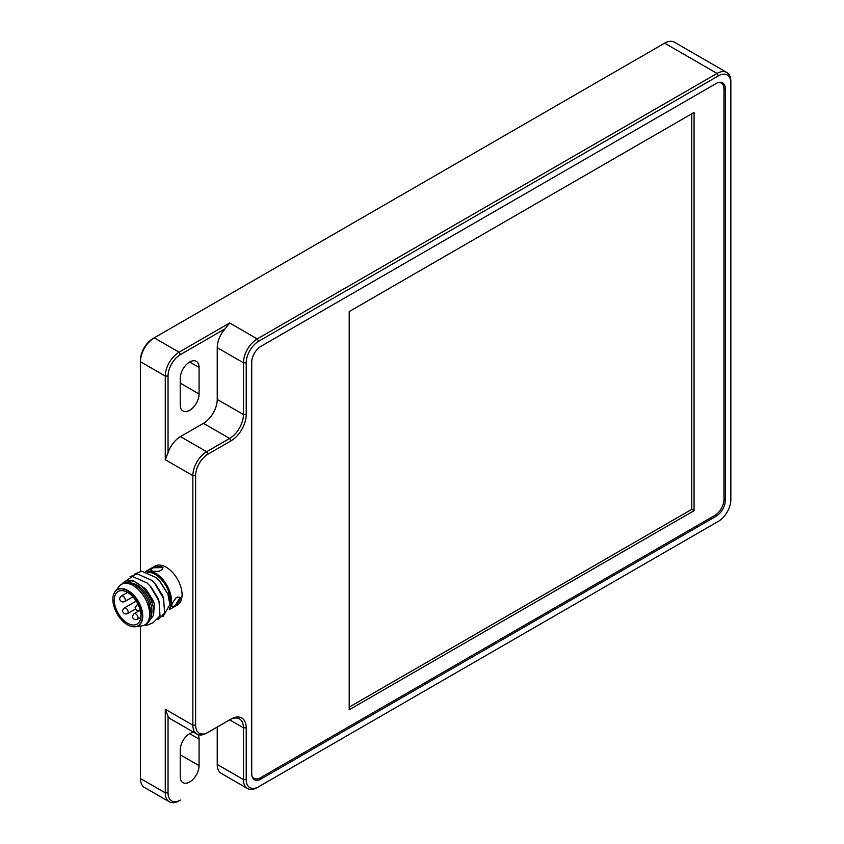<?xml version="1.0" encoding="UTF-8"?>
<svg xmlns="http://www.w3.org/2000/svg" width="844" height="844" viewBox="0 0 844 844"><rect width="100%" height="100%" fill="white"/><g stroke="black" fill="none" stroke-linecap="round" stroke-linejoin="round"><path stroke-width="1.27" d="M193.93 732.381A13.335 7.701 120 0 0 189.647 733.668A13.335 7.701 120 0 0 180.226 749.999L180.226 776.543A13.335 7.701 120 0 0 182.99 782.641A13.335 7.701 120 0 0 193.255 779.075A13.335 7.701 120 0 0 199.078 765.656L199.078 739.112A13.335 7.701 120 0 0 197.939 734.586M180.226 378.323A13.335 7.701 -60 0 1 189.647 362.002A13.335 7.701 -60 0 1 196.314 361.337A13.335 7.701 -60 0 1 199.078 367.446L199.078 393.99A13.335 7.701 -60 0 1 193.255 407.409A13.335 7.701 -60 0 1 182.99 410.975A13.335 7.701 -60 0 1 180.226 404.877L180.226 378.323M716.145 83.514L260.923 346.335A13.008 7.512 120 0 0 251.723 362.266L251.723 773.758A13.008 7.512 120 0 0 254.424 779.708A13.008 7.512 120 0 0 260.923 779.065L716.145 516.243A13.008 7.512 120 0 0 725.334 500.313L725.334 88.831A13.008 7.512 120 0 0 722.643 82.87A13.008 7.512 120 0 0 716.145 83.514M180.458 800.038L179.076 800.829A19.507 11.267 -60 0 1 169.317 801.8A19.507 11.267 -60 0 1 165.276 792.864L165.276 709.245L168.04 716.187L168.04 792.864A17.555 10.139 120 0 0 180.458 800.038L179.076 800.829L180.458 800.038M726.811 72.468A19.507 11.267 -60 0 1 730.851 81.393L730.851 82.986A17.555 10.139 120 0 0 718.444 75.823L258.623 341.292A17.555 10.139 120 0 0 246.205 362.793L246.205 414.562A21.459 12.386 -60 0 1 231.034 440.842L208.046 454.125A17.555 10.139 120 0 0 195.629 475.626L195.629 725.175A17.555 10.139 120 0 0 208.046 732.339L231.034 719.067A21.459 12.386 -60 0 1 246.205 727.823L246.205 779.592A17.555 10.139 120 0 0 258.623 786.766L717.062 522.088A19.507 11.267 -60 0 1 717.062 522.088L257.241 787.558A19.507 11.267 -60 0 1 247.492 788.528A19.507 11.267 -60 0 1 243.452 779.592L243.452 727.823A19.507 11.267 120 0 0 239.411 718.898A19.507 11.267 120 0 0 229.652 719.858L206.664 733.141A19.507 11.267 -60 0 1 196.905 734.101A19.507 11.267 -60 0 1 192.865 725.175L192.865 475.626A19.507 11.267 -60 0 1 206.664 451.73L229.652 438.458A19.507 11.267 120 0 0 243.452 414.562L243.452 362.793A19.507 11.267 -60 0 1 257.241 338.908L717.062 73.428A19.507 11.267 -60 0 1 726.811 72.468L674.398 42.2A19.507 11.267 120 0 0 664.639 43.171L154.241 337.843A19.507 11.267 120 0 0 140.452 361.738L140.452 571.251M217.235 347.665A19.507 11.267 -60 0 1 225.021 328.833L180.458 354.564A17.555 10.139 120 0 0 168.04 376.065L168.04 452.753A19.507 11.267 -60 0 1 180.458 436.601L203.446 423.329A19.507 11.267 120 0 0 217.235 399.434L217.235 347.665L243.452 362.793L246.205 362.793M168.04 452.753L165.276 459.695L165.276 376.065A19.507 11.267 -60 0 1 179.076 352.18L229.652 322.978L225.021 328.833M140.452 626.058L140.452 778.537A19.507 11.267 120 0 0 144.493 787.463L169.317 801.8M152.869 338.634L154.241 337.843L152.869 338.634A17.555 10.139 -60 0 0 140.452 360.145L140.452 361.738L165.276 376.065L168.04 376.065M247.492 788.528L221.276 773.399A19.507 11.267 -60 0 1 217.235 764.464L243.452 779.592L246.205 779.592M217.235 727.032L217.235 764.464M196.905 734.101L170.699 718.972A19.507 11.267 -60 0 1 168.04 716.187M718.444 521.286L717.062 522.088L718.444 521.286A17.555 10.139 120 0 0 730.851 499.785L730.851 82.986M208.046 732.339L206.664 733.141M229.652 719.858L231.034 719.067L229.652 719.858L243.452 727.823L246.205 727.823M258.623 786.766L257.241 787.558M694.074 510.673L694.074 112.452L349.205 311.563L349.205 709.772L694.074 510.673L691.774 509.343L691.774 113.782M251.997 776.153A13.008 7.512 120 0 0 260.458 777.735L714.762 515.452A13.008 7.512 120 0 0 723.962 499.521L723.962 89.095A13.008 7.512 120 0 0 718.349 82.554M349.205 707.124L691.774 509.343M169.876 604.684A21.459 12.386 -120 0 0 155.169 574.384A21.459 12.386 -120 0 0 147.9 572.327M169.855 605.739A21.786 12.576 -120 0 0 155.169 574.12A21.786 12.576 -120 0 0 147.225 572.074M169.517 608.492A22.44 12.955 -120 0 0 155.623 573.319A22.44 12.955 -120 0 0 145.695 571.62M159.421 571.124C152.173 571.768 149.736 570.913 152.11 568.561A6.182 2.521 168.4 0 1 153.481 567.759L162.924 567.59L162.407 569.405L159.421 571.124M169.243 609.684L177.419 604.958A22.44 12.955 -120 0 0 180.859 586.981A22.44 12.955 -120 0 0 166.205 567.21A22.44 12.955 -120 0 0 154.98 566.102L145.516 571.567M150.485 617.935A21.459 12.386 -120 0 0 136.77 584.997A21.459 12.386 -120 0 0 130.282 582.94M136.781 626.396L141.391 625.974A23.41 13.515 -120 0 0 144.799 624.919A23.41 13.515 -120 0 0 148.386 606.161A23.41 13.515 -120 0 0 133.088 585.536A23.41 13.515 -120 0 0 121.388 584.375A23.41 13.515 -120 0 0 118.772 586.791L116.103 590.568M144.799 624.919L146.181 624.127A23.41 13.515 -120 0 0 151.023 613.366L149.219 603.682A23.41 13.515 -120 0 0 134.47 584.734A23.41 13.515 -120 0 0 122.77 583.573L121.388 584.375M138.205 625.721A20.805 12.016 -120 0 0 138.437 625.583A20.805 12.016 -120 0 0 141.634 608.914A20.805 12.016 -120 0 0 128.035 590.578A20.805 12.016 -120 0 0 117.632 589.545A20.805 12.016 -120 0 0 117.4 589.682M127.571 590.842A20.805 12.016 -120 0 0 117.168 589.808A20.805 12.016 -120 0 0 113.982 606.488A20.805 12.016 -120 0 0 127.571 624.824A20.805 12.016 -120 0 0 137.983 625.858A20.805 12.016 -120 0 0 141.17 609.178A20.805 12.016 -120 0 0 127.571 590.842M127.571 592.435A18.863 10.888 60 0 1 139.893 609.051A18.863 10.888 60 0 1 137.002 624.159A18.863 10.888 60 0 1 127.571 623.231A18.863 10.888 60 0 1 115.259 606.614A18.863 10.888 60 0 1 118.149 591.496A18.863 10.888 60 0 1 127.571 592.435L121.346 595.991A3.249 1.878 60 0 1 122.981 596.149A3.249 1.878 60 0 1 125.281 600.137A3.249 1.878 60 0 1 124.606 601.624L132.93 596.813M134.639 574.142L141.644 571.145L156.245 577.644L160.339 581.864L167.207 593.068L168.019 593.068A24.065 13.894 -120 0 1 169.876 603.049L169.876 604.642A26.016 15.013 -120 0 0 167.872 593.849L169.876 604.642L162.976 616.595M147.879 622.809L153.587 615.223A24.065 13.894 -120 0 0 142.647 587.477A24.065 13.894 -120 0 0 122.285 583.848M153.587 615.223L154.346 603.713L145.864 589.049L132.698 580.377L122.232 583.89M148.882 603.882L149.546 605.728M145.864 589.049L153.302 600.717L154.346 603.713M123.203 582.719L132.445 576.452L147.056 582.951L151.203 587.234L157.902 598.058L159.01 601.244L160.012 615.867L153.313 622.461M130.039 576.79L137.044 573.804L151.656 580.292L155.802 584.576L162.502 595.4L163.609 598.596L164.612 613.208L157.933 619.802M153.007 622.819L146.845 625.267L144.63 625.014M150.232 586.147L159.01 601.244M154.832 583.489L163.609 598.596M159.432 580.83L167.207 593.068M176.09 597.89A6.182 2.521 -48.4 0 1 177.462 597.098L180.099 597.341L175.225 605.433L173.853 606.224C170.488 606.794 171.227 604.019 176.09 597.89L177.462 597.098M171.786 606.435A6.182 2.521 131.6 0 0 173.853 606.224M179.888 597.183A6.182 2.521 -48.4 0 1 175.225 605.433M152.11 568.561A6.182 2.521 -11.6 0 0 150.886 570.238M153.481 567.759A6.182 2.521 168.4 0 1 162.955 567.843M168.019 593.068L167.872 593.849M723.909 87.998L725.334 88.831M723.962 499.521L725.334 500.313M714.762 515.452L716.145 516.243M259.488 778.242L260.923 779.065M718.444 75.823L717.062 73.428L664.639 43.171M189.647 362.002L199.078 367.446M180.226 383.102L199.078 393.99M154.241 337.843L179.076 352.18L180.458 354.564M229.652 322.978L257.241 338.908L258.623 341.292M217.235 399.434L243.452 414.562L246.205 414.562M231.034 440.842L229.652 438.458L203.446 423.329M180.458 436.601L206.664 451.73L208.046 454.125M195.629 475.626L192.865 475.626L165.276 459.695M180.226 754.779L199.078 765.656M189.647 733.668L199.078 739.112M168.04 792.864L165.276 792.864L140.452 778.537M165.276 709.245L192.865 725.175L195.629 725.175M136.211 601.086L124.226 608.007A3.249 1.878 60 0 1 125.851 608.165A3.249 1.878 60 0 1 128.151 612.143A3.249 1.878 60 0 1 127.476 613.63L135.567 608.967M138.659 611.088L134.112 613.715A3.249 1.878 60 0 1 135.736 613.873A3.249 1.878 60 0 1 138.036 617.85A3.249 1.878 60 0 1 137.361 619.338L140.811 617.354M138.068 604.388L136.981 605.011A3.249 1.878 60 0 1 138.384 605.064M121.346 595.991L119.785 598.174C118.846 597.468 120.291 603.312 124.606 601.624M124.226 608.007L122.665 610.191C121.726 609.484 123.161 615.329 127.476 613.63M134.112 613.715L132.55 615.898C131.611 615.192 133.046 621.036 137.361 619.338M136.981 605.011L135.42 607.205C134.481 606.498 135.926 612.343 140.241 610.645"/></g></svg>
